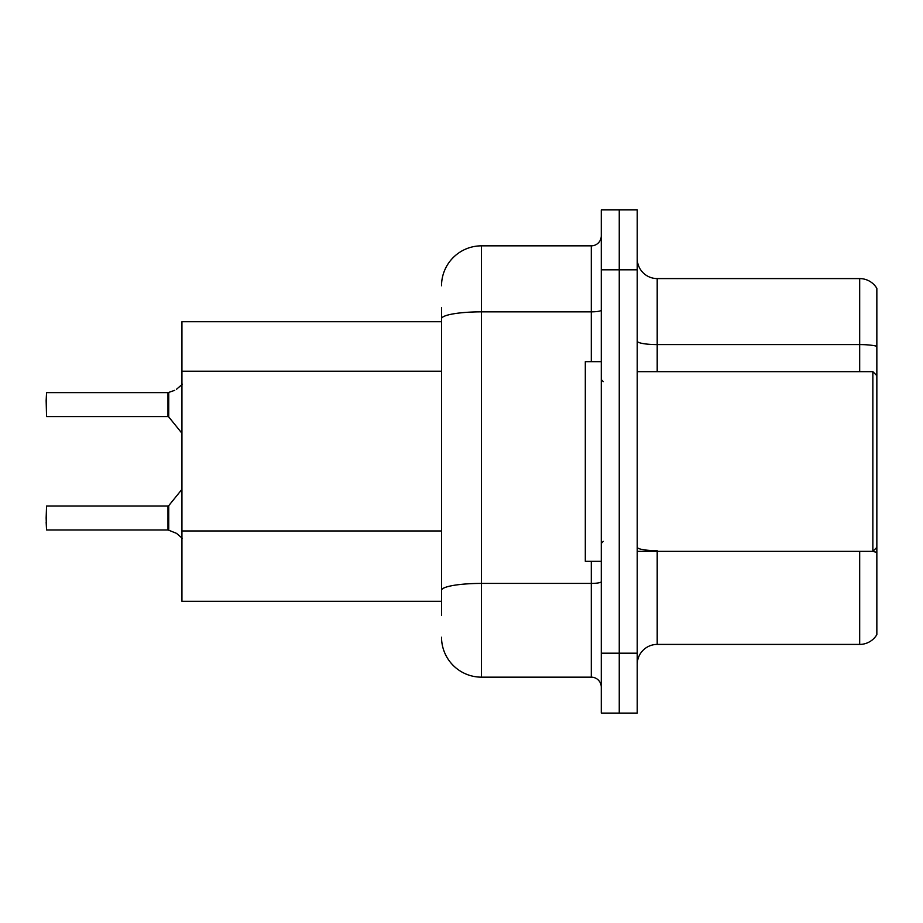 <?xml version="1.0" encoding="UTF-8"?>
<svg xmlns="http://www.w3.org/2000/svg" width="923" height="923" viewBox="0 0 923 923"><rect width="100%" height="100%" fill="white"/><g stroke="black" fill="none" stroke-linecap="round" stroke-linejoin="round"><path stroke-width="1.38" d="M441.529 357.247L441.529 307.74L441.529 321.723L181.935 321.723L181.935 601.277L441.529 601.277M637.228 664.387A19.971 19.971 0 0 1 657.199 644.416L859.682 644.416L859.682 551.354M619.252 653.196L619.252 713.11L637.228 713.11L637.228 653.196L619.252 653.196L619.252 713.11L601.277 713.11L601.277 653.196L619.252 653.196L619.252 269.804L619.252 653.196M601.277 653.196L601.277 209.89L619.252 209.89L619.252 269.804L619.252 209.89L637.228 209.89L637.228 653.196M876.85 288.368A19.971 19.971 0 0 0 859.682 278.584A19.971 19.971 0 0 1 876.85 288.368L876.85 634.632A19.971 19.971 0 0 1 859.682 644.416M876.85 346.287L876.85 347.36L876.85 346.287A19.971 3.473 180 0 0 859.682 344.591L859.682 278.584L657.199 278.584A19.971 19.971 0 0 1 637.228 258.613A19.971 19.971 0 0 0 657.199 278.584L657.199 371.646M441.529 615.26L441.529 307.74M441.529 285.772A39.943 39.943 0 0 1 481.471 245.841L481.471 677.159L591.297 677.159L591.297 561.346M481.471 245.841L591.297 245.841A9.98 9.98 0 0 0 601.277 235.85M441.529 597.285L441.529 544.951M601.277 687.15A9.98 9.98 0 0 0 591.297 677.159M481.471 677.159A39.943 39.943 0 0 1 441.529 637.228M176.547 533.367L168.747 530.217L176.547 533.367L182.408 538.421M174.735 390.314L168.124 392.621A1.004 0.992 0 0 1 167.974 392.633A1.004 0.992 180 0 0 168.124 392.621M46.15 400.594L46.554 392.621L167.963 392.621L167.963 416.573L167.963 392.621L46.554 392.621L46.554 416.573L46.15 400.594M168.124 529.987L168.747 530.217L168.736 505.666L167.963 506.035L167.974 529.975A1.004 0.992 180 0 1 168.124 529.987A1.004 0.992 -0 0 0 167.974 529.975L167.963 518.011M46.15 518.011L46.554 506.035L46.554 529.987L46.15 518.011M46.15 522.003L46.554 529.987L167.963 529.987M168.747 392.39L168.736 416.942L167.963 416.573L167.963 404.586M182.408 384.187L176.547 389.229M637.228 371.646L872.858 371.646L872.858 551.354L876.85 547.362M601.277 361.654L585.309 361.654L585.309 561.346L601.277 561.346M441.529 371.219L181.935 371.219M441.529 530.967L181.935 530.967M657.199 551.354L657.199 644.416M859.682 371.646L859.682 344.591L657.199 344.591A19.971 3.473 0 0 1 637.228 341.129M876.85 552.369A19.971 3.473 180 0 0 871.635 551.354M637.228 269.804L601.277 269.804M657.199 550.673A19.971 3.473 -0 0 1 637.228 547.201M601.277 581.686A9.98 1.731 0 0 1 591.297 583.417L481.471 583.417A39.943 6.934 180 0 0 441.529 590.351M441.529 318.781A39.943 6.934 180 0 1 481.471 311.847L591.297 311.847L591.297 245.841M591.297 361.654L591.297 311.847A9.98 1.731 0 0 0 601.277 310.105M46.554 506.035L167.963 506.035M168.736 505.666L181.935 489.352M46.554 416.573L167.963 416.573M168.736 416.942L181.935 433.256M637.228 551.354L872.858 551.354M603.273 381.626L601.277 379.63M603.273 541.374L601.277 543.37M876.85 375.638L872.858 371.646"/></g></svg>
